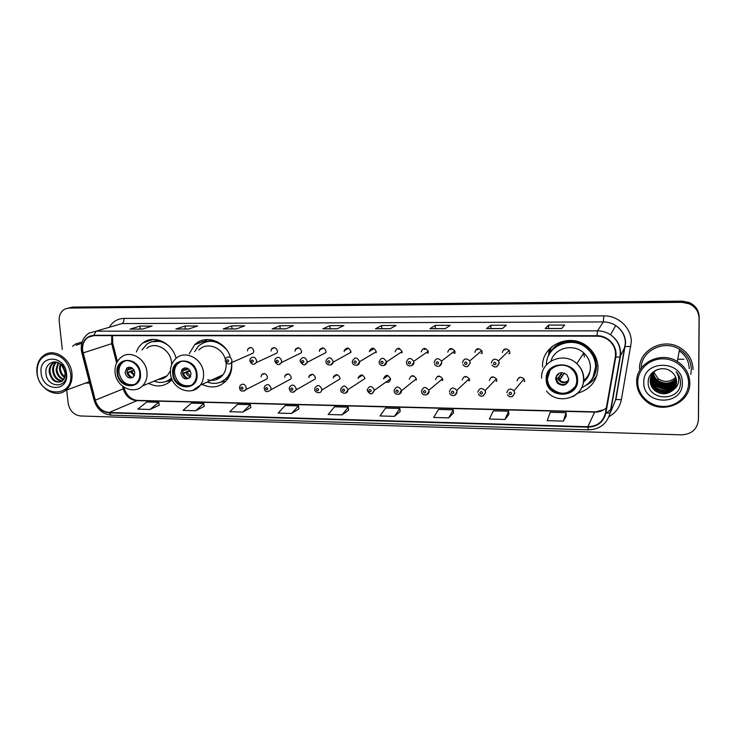 <?xml version="1.0" encoding="UTF-8"?>
<svg xmlns="http://www.w3.org/2000/svg" width="736" height="736" viewBox="0 0 736 736"><rect width="100%" height="100%" fill="white"/><g stroke="black" fill="none" stroke-linecap="round" stroke-linejoin="round"><path stroke-width="1.1" d="M577.714 393.217C590.502 389.307 597.264 380.779 598 367.623C597.733 359.564 594.495 352.783 588.257 347.263C571.182 331.54 540.997 345.064 542.588 367.016M596.031 376.639L596.804 375.7M202.041 384.394C212.29 389.096 220.855 387.274 227.737 378.939C230.791 374.532 232.116 369.426 231.73 363.593L231.628 362.6M148.598 383.401C157.108 387.541 164.634 386.584 171.184 380.549L172.077 379.564M239.559 387.67L240.102 385.609C242.816 383.189 244.886 383.888 246.312 387.716L245.944 389.611L267.104 378.801L267.462 376.979C266.11 373.327 264.123 372.655 261.501 374.983L261.096 376.878M264.196 388.13L264.583 386.363C267.297 383.576 269.45 384.192 271.032 388.194L270.793 389.813L291.005 378.893L291.244 377.356C289.736 373.52 287.666 372.94 285.044 375.618L284.768 377.255M289.266 388.608L289.506 387.173C292.174 383.98 294.409 384.486 296.194 388.691L296.065 389.96L315.293 378.948L315.431 377.724C313.729 373.713 311.586 373.244 309 376.308L308.844 377.623M314.778 389.086L314.898 388.056C317.474 384.404 319.783 384.781 321.807 389.188L321.761 390.062L339.977 378.948L340.023 378.111C338.091 373.906 335.883 373.557 333.39 377.062L333.325 378.01M340.75 389.574L340.786 389.004C343.206 384.854 345.58 385.084 347.88 389.694L365.038 378.497C362.839 374.1 360.576 373.888 358.23 377.862L358.22 378.396M385.912 382.122C388.636 382.757 390.163 381.68 390.485 378.902L390.485 378.856C387.973 374.311 385.655 374.265 383.548 378.709L383.557 378.792M442.732 380.172L442.272 380.107M469.55 380.595L469.08 380.586M249.771 360.686L250.35 358.552C253.11 356.141 255.199 356.85 256.597 360.686L256.202 362.664L277.086 352.976L277.481 351.081C276.147 347.42 274.142 346.739 271.474 349.057L271.032 351.044M274.73 360.916L275.126 359.113C277.886 356.279 280.057 356.896 281.649 360.934L281.391 362.581L301.309 352.811L301.558 351.238C300.049 347.374 297.96 346.803 295.292 349.517L294.998 351.201M300.132 361.155L300.362 359.748C303.057 356.445 305.32 356.923 307.151 361.183L307.022 362.425L325.928 352.581L326.048 351.394C324.318 347.328 322.147 346.877 319.534 350.042L319.378 351.357M325.993 361.394L326.085 360.465C328.661 356.62 330.998 356.951 333.104 361.44L333.077 362.204L350.925 352.286L350.962 351.56C348.956 347.263 346.711 346.969 344.227 350.649L344.172 351.514M225.253 360.456L225.998 358.064C228.74 355.994 230.736 356.794 231.987 360.447L231.435 362.682L253.258 353.068L253.8 350.934C252.614 347.438 250.691 346.684 248.05 348.671L247.452 350.888M352.314 361.643L352.323 361.256C354.697 356.831 357.098 356.978 359.536 361.707L376.298 351.716C373.98 347.217 371.68 347.079 369.398 351.311L369.398 351.67M402.049 352.654L401.332 352.378M428.269 352.903L427.45 352.673M454.968 353.114L454.084 352.967M482.154 353.289L481.261 353.243M509.846 353.409L508.999 353.473M230.11 356.307C224.802 340.566 204.746 334.218 194.654 344.798L189.253 353.749M176.088 358.423C172.38 342.746 153.769 334.126 143.014 342.866C139.996 345.147 137.798 348.174 136.399 351.955M416.383 379.298L416.328 378.801C413.494 374.633 411.166 374.762 409.326 379.187M442.741 379.712L442.575 378.764C439.539 375.01 437.193 375.286 435.556 379.601M469.559 380.126L469.246 378.764C466.044 375.406 463.717 375.829 462.254 380.015M496.864 380.558L496.377 378.819C493.056 375.829 490.737 376.372 489.422 380.438M524.667 380.99L523.986 378.92C520.582 376.262 518.282 376.915 517.086 380.871M402.086 351.882L402.058 351.569C399.317 347.217 396.989 347.309 395.066 351.836M428.334 352.056L428.196 351.21C425.206 347.346 422.86 347.613 421.185 352.01M455.041 352.222L454.747 350.897C451.564 347.502 449.236 347.935 447.764 352.176M482.236 352.397L481.73 350.64C478.418 347.677 476.118 348.257 474.821 352.351M509.919 352.581L509.192 350.446C505.798 347.87 503.525 348.57 502.375 352.526M551.761 346.757L551.19 347.815M550.519 349.25L548.789 355.24M698.39 420.201L699.2 317.06C698.933 310.426 695.686 305.606 689.457 302.588L682.254 301.144L73.085 307.078L69.938 307.648M66.709 390.025L68.135 403.07C69.626 410.716 73.756 415.021 80.546 415.987L681.527 434.856C691.674 434.258 697.296 429.254 698.4 419.86L699.062 318.375C698.795 311.705 695.52 306.838 689.246 303.802L681.987 302.34L68.982 308.08L71.033 307.574L67.878 308.154L71.033 307.574L682.125 301.742L71.033 307.574L73.085 307.078M699.062 318.375L699.136 317.713C698.869 311.061 695.603 306.222 689.356 303.195L682.125 301.742L689.356 303.195C695.603 306.222 698.869 311.061 699.136 317.713L698.464 418.821L699.2 317.06M85.459 383.079L89.663 383.125L85.459 383.079M82.598 350.382C82.174 344.522 84.042 340.152 88.2 337.263L93.941 335.625L596.979 336.159C600.852 336.196 604.403 337.29 607.623 339.425C613.677 343.914 616.244 349.766 615.305 356.978L605.434 413.062C603.152 421.811 597.292 426.365 587.843 426.733L109.158 412.491C102.322 411.728 97.695 407.615 95.275 400.163L82.598 350.382M82.276 350.373L94.972 400.218C97.446 407.864 102.194 412.068 109.195 412.859L587.843 427.165C597.531 426.788 603.538 422.114 605.875 413.144L615.756 357.061C617.955 346.426 608.24 335.423 596.97 335.717L93.895 335.257C85.965 336.186 82.082 341.219 82.276 350.373M561.66 328.523L564.65 325.064L548.541 325.1L545.247 328.55L561.66 328.523M545.358 328.486L561.715 328.468L545.247 328.55M548.605 328.486L548.541 325.1M502.311 328.606L506.368 325.202L490.848 325.238L486.514 328.624L502.311 328.606M486.652 328.569L502.375 328.55L486.514 328.624M490.949 328.56L490.848 325.238M445.17 328.679L450.211 325.34L435.252 325.376L429.944 328.707L445.17 328.679M430.118 328.652L445.252 328.624L429.944 328.707M435.39 328.642L435.252 325.376M390.108 328.762L396.069 325.478L381.644 325.514L375.443 328.78L390.108 328.762M375.645 328.725L390.209 328.707L375.443 328.78M381.809 328.716L381.644 325.514M142.471 329.093L152.094 326.076L139.932 326.103L130.143 329.112L142.471 329.093M130.465 329.066L142.628 329.047L130.143 329.112M140.217 329.047L139.932 326.103M188.628 329.029L197.625 325.965L185.058 325.993L175.876 329.047L188.628 329.029M176.18 329.001L188.775 328.983L175.876 329.047M185.316 328.983L185.058 325.993M236.376 328.964L244.702 325.846L231.702 325.882L223.192 328.983L236.376 328.964M223.468 328.937L236.514 328.918L223.192 328.983M231.941 328.918L231.702 325.882M285.816 328.9L293.416 325.726L279.965 325.763L272.164 328.918L285.816 328.9M272.412 328.863L285.945 328.845L272.164 328.918M280.177 328.854L279.965 325.763M337.024 328.826L343.841 325.606L329.912 325.643L322.883 328.845L337.024 328.826M323.104 328.799L337.143 328.78L322.883 328.845M330.105 328.79L329.912 325.643M82.147 342.001L75.523 343.988L72.551 346.27L75.523 343.988L82.147 342.001M693.054 369.527C692.778 360.3 688.556 353.096 680.368 347.898C663.421 337.042 638.6 350.18 639.538 368.92C638.6 350.18 663.421 337.042 680.368 347.898C688.556 353.096 692.778 360.3 693.054 369.527M68.982 308.08L65.228 308.899C60.821 311.245 58.816 315.348 59.193 321.2L62.275 349.416M448.684 417.882L453.266 409.823L438.509 409.446L433.688 417.459L448.684 417.882L453.532 412.96M504.951 419.474L508.65 411.231L493.341 410.844L489.394 419.032L504.951 419.474L508.852 414.432M566.269 415.95L563.362 421.121L566.094 412.694L550.215 412.289L547.207 420.661L563.362 421.121M291.594 413.457L298.476 405.876L285.182 405.536L278.116 413.08L291.594 413.457L298.899 408.866M242.797 412.077L250.341 404.653L237.489 404.322L229.779 411.718L242.797 412.077L250.801 407.588M195.647 410.752L203.789 403.466L191.369 403.144L183.052 410.394L195.647 410.752L204.304 406.355M150.043 409.464L158.764 402.316L146.731 402.012L137.871 409.124L150.043 409.464L159.307 405.159M394.441 416.355L399.841 408.462L385.6 408.094L379.978 415.95L394.441 416.355L400.172 411.553M342.102 414.883L348.275 407.146L334.521 406.796L328.155 414.488L342.102 414.883L348.652 410.182M348.275 407.146L348.662 410.228M298.476 405.876L298.899 408.912M250.341 404.653L250.81 407.634M203.789 403.466L204.304 406.401M158.764 402.316L159.316 405.205M399.841 408.462L400.172 411.599M453.266 409.823L453.542 413.016M508.65 411.231L508.861 414.478M566.094 412.694L566.242 416.006M70.628 373.603C68.255 361.808 61.916 355.24 51.621 353.906C41.676 355.083 36.855 361.477 37.15 373.088C39.063 397.67 74.005 398.618 70.628 373.603M71.962 373.428C70.858 358.929 54.832 348.091 44.666 354.807C38.861 358.671 36.294 364.697 36.947 372.885C38.152 388.028 55.522 398.802 65.559 390.457C70.408 386.483 72.542 380.806 71.962 373.428M81.77 343.344L76.084 345.184M65.394 374.1L62.808 366.289M65.329 372.499L63.71 367.641M64.704 377.614C61.612 375.59 59.864 372.517 59.45 368.386L60.168 363.759M64.943 376.924C62.183 374.826 60.637 371.882 60.297 368.101L60.757 364.2M63.535 379.73C59.23 378.295 56.736 374.891 56.056 369.518L58.034 362.6M63.839 379.27C59.828 377.651 57.518 374.302 56.902 369.233L58.53 362.811M64.004 378.994L65.329 372.545L61.447 364.808C54.988 358.34 45.071 363.676 45.853 372.536C46.331 388.148 67.675 389.188 66.222 373.989L62.293 364.348L65.734 372.876L64.004 378.994L62.137 381.147C56.801 380.678 53.627 377.182 52.615 370.668C52.495 367.025 53.7 364.164 56.23 362.066M62.514 380.852C57.417 380.098 54.4 376.611 53.48 370.383C53.342 367.025 54.4 364.274 56.644 362.149M62.137 381.147C55.577 383.769 51.244 380.659 49.146 371.827C49.045 367.761 50.48 364.725 53.443 362.719L55.172 361.928M60.941 381.846C54.998 382.343 51.354 378.911 50.011 371.533C49.919 367.476 51.354 364.44 54.317 362.443L55.274 361.937M41.152 373.143C42.614 391.837 69.138 392.481 66.544 373.538C65.026 354.522 38.327 354.347 41.152 373.143M88.559 381.929L89.332 381.855M117.723 372.94C118.33 382.867 130.465 389.344 136.565 382.913C139.021 380.429 140.098 377.218 139.803 373.272C139.233 363.658 127.779 357.098 121.532 362.728C118.671 365.231 117.401 368.635 117.723 372.94M124.872 360.999L122.792 362.278C119.931 364.771 118.671 368.166 118.984 372.471C121.109 381.634 126.187 385.655 134.237 384.551M201.94 342.065L201.176 340.676M199.52 342.976L198.849 341.734M162.104 341.274L151.791 341.697M168.618 345.727C161.083 340.069 153.815 339.572 146.804 344.227L142.011 349.996M171.626 364.798L171.552 362.756C170.862 349.756 155.397 340.86 146.731 348.34M158.176 379.445C161.672 379.39 164.68 378.148 167.201 375.728L170.384 370.916M154.008 381.165C160.632 383.548 166.465 382.518 171.497 378.074M167.293 380.954L171.635 378.46M162.536 377.651L165.996 376.777M125.074 372.554C126.601 377.614 129.37 379.114 133.363 377.053L134.872 372.701C133.391 367.715 130.668 366.178 126.693 368.101L125.074 372.554M128.837 367.154L126.822 371.901C127.586 375.59 129.61 377.43 132.912 377.412M170.881 380.862L168.976 380.944M130.53 368.506L127.788 369.527M128.653 367.181L127.742 369.868L126.969 369.858M127.742 369.868L132.738 368.478M129.416 376.473L127.181 372.591L133.989 370.006M132.535 377.448C130.318 376.666 128.809 375.047 128.009 372.6L127.181 372.591M134.338 370.686L128.009 372.6M653.752 372.177L658.251 378.819C664.544 382.692 670.367 382.177 675.722 377.283M688.583 383.152C688.758 370.291 676.632 358.818 662.97 358.828C649.299 358.644 637.578 369.73 637.744 382.37C637.716 394.993 649.437 406.244 662.961 406.474C676.494 406.898 688.611 396.023 688.583 383.152M689.816 382.932C689.54 373.824 685.372 366.675 677.313 361.486C660.477 350.557 635.711 363.474 636.668 382.113C636.879 389.74 640.035 396.106 646.153 401.221C661.866 415.076 690.58 403.438 689.816 382.932M690.8 374.274L691.352 369.509C691.104 360.907 687.176 354.172 679.567 349.296C663.992 339.241 640.964 350.851 641.194 368.156M676.099 378.368C670.754 383.953 664.672 384.643 657.846 380.429C655.316 378.424 653.77 375.875 653.191 372.784M676.301 379.141C671.011 385.342 664.737 386.253 657.478 381.864C654.7 379.629 653.108 376.804 652.694 373.4M676.255 378.948C670.947 385.002 664.718 385.848 657.57 381.506C654.856 379.325 653.264 376.574 652.814 373.244M676.448 379.914C671.25 386.731 664.801 387.872 657.11 383.318C654.074 380.834 652.455 377.743 652.243 374.026M676.412 379.721C671.195 386.391 664.792 387.467 657.202 382.95C654.23 380.53 652.611 377.504 652.354 373.87M676.54 380.687C671.48 388.13 664.884 389.491 656.742 384.79C653.531 382.14 651.903 378.874 651.829 374.974L651.838 374.679M676.522 380.494C671.425 387.78 664.866 389.086 656.834 384.413C653.632 381.782 652.004 378.516 651.93 374.624L651.93 374.514M676.586 381.46C671.71 389.528 664.967 391.129 656.365 386.271C653.136 383.612 651.489 380.319 651.424 376.4L651.47 375.351M676.577 381.266C671.655 389.178 664.948 390.724 656.457 385.903C653.237 383.244 651.59 379.96 651.526 376.041L651.562 375.176M676.577 382.232C674.369 390.42 662.621 393.282 655.978 387.78C652.731 385.103 651.075 381.791 651.01 377.844L651.148 376.032M676.586 382.039C674.259 390.098 662.648 392.831 656.07 387.403C652.832 384.726 651.185 381.423 651.112 377.485L651.231 375.866M676.522 383.005C674.811 391.672 662.51 395.076 655.592 389.307C652.326 386.612 650.661 383.272 650.587 379.307L650.872 376.74M676.54 382.812C674.7 391.359 662.538 394.625 655.684 388.921C652.427 386.234 650.762 382.904 650.698 378.939L650.937 376.565M673.495 389.684L676.586 381.763C676.513 377.991 674.976 374.808 671.986 372.241C663.679 364.265 648.122 370.806 648.195 381.68C646.852 400.853 679.604 402.288 680.515 383.594L680.542 382.646C680.496 378.525 679.043 374.882 676.163 371.708C678.371 374.983 679.153 378.479 678.528 382.196C677.93 385.305 676.255 387.798 673.495 389.684L673.219 389.979C667.607 394.68 661.6 394.974 655.196 390.853C651.912 388.139 650.238 384.781 650.164 380.788C650.44 375.608 652.961 371.818 657.726 369.417M676.439 383.603C675.133 392.601 662.428 396.437 655.298 390.466C652.013 387.752 650.339 384.404 650.274 380.411L650.698 377.283M651.848 374.486L651.884 373.916M643.807 382.462C642.859 405.407 683.054 406.382 682.355 383.051C683.266 359.619 642.648 359.352 643.807 382.462M683.919 359.26L677.727 359.214M173.356 373.768C173.871 384.753 188.195 391.018 194 382.702C195.813 380.291 196.595 377.43 196.356 374.118C195.886 363.547 182.482 357.089 176.336 364.375C174.082 366.905 173.08 370.033 173.356 373.768M180.495 361.726L177.505 363.906C175.251 366.436 174.257 369.555 174.524 373.29C176.76 382.922 182.178 386.98 190.762 385.452M217.396 341.817C213.044 340.391 208.877 340.474 204.875 342.093M226.43 349.499C217.184 339.866 207.883 338.716 198.499 346.03L194.644 351.652M207.708 379.758C213.928 381.312 219.015 379.656 222.999 374.808C225.372 371.551 226.403 367.733 226.118 363.354L226.044 362.646M225.372 359.352C222.152 347.042 206.512 341.587 198.95 349.986M207.193 382.039C215.565 384.928 222.474 383.051 227.921 376.381C230.699 372.444 231.923 367.862 231.582 362.618M227.921 376.381L228.924 375.912L230.736 372.839M214.7 378.598L220.699 377.237M180.863 373.382C182.694 378.93 185.72 380.282 189.952 377.448L191.075 373.529C189.318 368.074 186.337 366.666 182.105 369.306L180.863 373.382M184.561 367.908L183.724 368.644L182.482 372.701C183.301 376.63 185.49 378.488 189.051 378.286M225.51 381.561L221.683 381.874M212.281 380.365L211.287 380.162M205.252 341.292L207.396 339.498M186.015 369.113L183.31 370.236M184.156 368.009L183.255 370.631L182.666 370.622M183.255 370.631L188.591 368.966M184.175 376.538L182.638 373.41L189.906 370.346M188.186 378.378C185.877 377.586 184.313 375.93 183.494 373.419L182.638 373.41M190.357 371.091L183.494 373.419M547.023 379.353C547.133 382.812 548.348 385.903 550.657 388.617C558.845 398.958 577.548 392.794 576.757 379.794C576.619 375.756 575.055 372.287 572.065 369.371C563.16 360.272 546.158 367.19 547.023 379.353M549.976 370.539L547.437 378.792C547.547 382.242 548.762 385.324 551.071 388.028C559.719 395.388 567.695 394.956 575 386.74M549.258 349.177L548.458 355.93M592.995 377.338L595.875 365.958C595.654 358.929 592.848 352.976 587.457 348.11C577.217 338.808 559.673 340.244 551.724 350.787M581.753 387.798C590.649 383.401 595.268 376.289 595.599 366.464C595.369 359.416 592.554 353.455 587.153 348.579C572.433 334.733 545.891 345.727 546.388 364.918M583.28 382.26C587.981 378.387 590.355 373.41 590.419 367.338C590.244 361.707 588.027 356.914 583.777 352.949C573.473 343.05 554.521 347.861 551.034 360.99M583.492 380.604C586.905 377.973 589.14 374.587 590.208 370.438M555.616 378.911L557.354 383.162C563.215 386.86 567.033 385.508 568.799 379.104L566.858 374.624C560.988 371.211 557.244 372.637 555.616 378.911L555.616 378.911M557.023 374.9L556.168 378.129L557.897 382.361C561.494 385.36 564.889 385.268 568.091 382.067M558.863 376.988L560.041 378.157M561.191 376.473L560.188 375.443M561.191 373.98L562.194 375.001M596.997 375.066C594.384 379.61 590.704 383.051 585.948 385.397M585.644 378.69L587.622 377.421M552.276 346.334L550.482 348.919L550.822 351.495C560.952 334.852 590.493 339.471 595.488 358.874L596.16 358.266M583.482 353.4L584.522 356.997M556.628 375.424L559.259 373.198M555.772 377.412L557.373 375.139M557.833 382.453L555.836 378.911M561.89 372.618L558.284 377.826L556.214 378.764M682.254 301.144L681.987 302.34M111.734 335.644L111.706 343.721L116.619 362.986M109.406 327.152C112.774 321.558 117.613 318.651 123.933 318.43L603.842 315.873L603.354 321.926L121.955 323.573L96.094 331.163L93.895 335.257M603.842 315.873C618.314 315.477 631.534 327.998 631.295 341.992L621.377 399.648C619.859 407.128 615.728 412.795 608.994 416.668M625.379 342.902C625.112 335.634 621.892 329.857 615.728 325.57C611.966 323.159 607.835 321.936 603.354 321.926L597.503 330.85C602.204 330.887 606.538 332.175 610.494 334.724C618.231 340.299 621.515 347.64 620.328 356.767L610.429 412.657L615.59 399.841L625.379 342.902M81.356 350.207L81.862 352.976L82.754 352.995M94.098 400.264C97.023 409.299 102.764 414.267 111.32 415.178L109.195 412.859M587.843 427.165L588.349 429.842C599.858 429.41 607.099 423.789 610.08 412.97L610.429 412.657M605.875 413.144L610.08 412.97L619.988 357.015L625.076 346.536L630.899 346.518M81.898 353.105L94.042 400.025L94.972 400.218M615.756 357.061L619.988 357.015C621.285 347.824 618.12 340.391 610.494 334.724L615.728 325.57C621.948 329.746 625.25 335.45 625.637 342.682L615.894 399.565L621.377 399.648M596.97 335.717L597.503 330.85L96.094 331.163L89.102 333.114C83.472 336.794 80.877 342.369 81.319 349.821M698.4 419.86L698.464 418.821M606.243 413.19L611.027 409.234M612.646 407.146L612.38 407.799M123.933 318.43C124.053 321.163 123.39 322.874 121.955 323.573M587.843 426.733L594.633 412.105C599.122 412.16 603.032 410.762 606.335 407.928M83.058 352.94L112.764 343.335L117.401 361.523M95.275 400.163L123.216 388.875C125.506 396.005 129.95 399.924 136.537 400.623L594.633 412.105L603.842 409.74M122.535 386.207L123.216 388.875L124.237 388.378C126.84 395.72 131.275 399.74 137.54 400.412L594.872 411.838M109.158 412.491L137.54 400.412M122.995 388.028L124.237 388.378L123.942 387.21M111.596 343.252L112.764 343.335L112.461 335.644M140.42 373.281C139.316 356.325 114.816 356.141 117.116 372.931C118.174 389.629 142.526 390.181 140.42 373.281M115.046 372.204C114.678 365.884 116.73 360.907 121.201 357.264C130.134 349.499 146.197 358.828 146.979 372.388C147.384 377.89 145.912 382.389 142.545 385.894L167.201 375.728M158.415 339.968L150.613 342.102M171.065 380.668L166.161 381.432L171.847 379.022M130.364 369.27L130.999 367.42M131.459 368.957L131.79 367.788M134.32 375.783L130.631 371.993M134.642 374.983L131.716 371.68M689.2 368.626C689.006 361.183 685.704 355.24 679.291 350.787M197 374.127C196.07 356.813 170.531 356.629 172.721 373.759C173.613 390.807 198.987 391.377 197 374.127M170.43 372.959C170.126 367.448 171.746 362.848 175.306 359.159C184.12 349.112 202.888 358.331 203.541 373.207C203.872 377.789 202.814 381.772 200.376 385.158L192.694 390.43M212.778 340.115L203.412 342.663M225.897 381.165L220.478 382.223L228.786 377.31M185.794 370.024L186.585 367.972M186.834 369.702L187.33 368.23M190.394 376.795C188.306 376.326 186.852 375.001 186.033 372.802M190.734 376.087L187.073 372.48M577.585 379.813C577.972 360.134 544.925 359.895 546.204 379.344C545.79 398.673 578.551 399.418 577.585 379.813M541.613 378.138C540.38 361.118 563.997 351.1 576.822 363.63C581.293 367.798 583.62 372.839 583.823 378.755C583.584 386.934 579.821 392.932 572.534 396.759M589.536 382.242C594.136 377.614 596.454 372.039 596.51 365.507L595.488 358.874L596.454 365.534C596.399 371.533 594.366 376.786 590.364 381.285M557.621 375.047L558.035 373.925M558.228 374.67L558.707 373.483M568.606 380.77C564.052 384.036 560.409 383.18 557.686 378.194M568.753 379.978C565.828 382.738 562.782 382.775 559.618 380.107L558.284 377.826M225.271 360.714C226.835 364.256 228.887 364.918 231.435 362.682L229.687 363.915M226.513 360.87C227.369 362.416 228.105 362.416 228.712 360.888C227.856 359.343 227.12 359.334 226.513 360.87M272.154 348.257L272.182 348.735M249.798 360.953C251.694 364.743 253.828 365.314 256.202 362.664L254.27 364.182M251.096 361.109C251.951 362.673 252.706 362.682 253.331 361.137C252.466 359.582 251.721 359.573 251.096 361.109M295.808 348.717L295.863 349.241M274.749 361.192C277.04 365.222 279.248 365.682 281.391 362.581L279.284 364.449M276.11 361.367C276.975 362.94 277.739 362.94 278.392 361.385C277.518 359.812 276.764 359.812 276.11 361.367M319.884 349.287L319.976 349.821M300.15 361.44C302.938 365.663 305.228 365.994 307.022 362.425L304.759 364.725M301.576 361.624C302.45 363.207 303.223 363.216 303.894 361.643C303.02 360.06 302.248 360.051 301.576 361.624M348.064 348.57L348.091 348.073M344.411 349.986L344.522 350.483M326.002 361.689C325.367 364.89 332.598 366.905 333.077 362.204L330.685 365.001M327.502 361.882C328.385 363.483 329.167 363.492 329.857 361.9C328.974 360.3 328.192 360.3 327.502 361.882M350.235 351.955L350.916 352.332M373.676 348.284L373.603 348.864M373.005 349.214L373.032 348.137M352.332 361.946C352.047 366.04 359.683 366.694 359.536 361.937L357.089 365.286M353.896 362.149C354.789 363.759 355.589 363.768 356.298 362.167C355.405 360.557 354.605 360.548 353.896 362.149M375.406 352.25L376.234 352.627M399.096 348.33L398.995 349.361M398.342 349.186L398.397 348.257M379.114 361.9C381.11 357.162 383.539 357.07 386.418 361.634L383.99 365.571M380.779 362.416C381.671 364.044 382.49 364.053 383.226 362.443C382.324 360.806 381.506 360.806 380.779 362.416M401.056 352.553L402.003 352.884M424.948 348.404L424.819 349.508M424.138 349.324L424.194 348.413M406.392 362.167C408.13 357.567 410.578 357.3 413.724 361.358L413.862 362.241L411.387 365.856M408.158 362.692C409.06 364.338 409.897 364.348 410.651 362.719C409.74 361.072 408.912 361.063 408.158 362.692M427.193 352.857L428.223 353.105M451.242 348.524L451.104 349.655M450.386 349.471L450.432 348.616M434.176 362.443C435.703 357.99 438.132 357.549 441.48 361.118L441.793 362.517L439.3 366.151M436.052 362.968C436.963 364.633 437.81 364.642 438.592 362.995C437.681 361.339 436.825 361.33 436.052 362.968M453.845 353.151L454.922 353.298M477.995 348.689L477.857 349.802M477.094 349.618L477.13 348.892M462.493 362.719C463.827 358.423 466.238 357.834 469.715 360.944L470.249 362.793L467.756 366.445M464.471 363.253C465.391 364.936 466.256 364.936 467.066 363.28C466.136 361.606 465.272 361.597 464.471 363.253M481.05 353.427L482.117 353.455M505.209 348.901L505.08 349.959M504.289 349.766L504.298 349.232M491.344 363.004C492.54 358.855 494.914 358.128 498.484 360.842L499.247 363.078L496.754 366.74M493.433 363.547C494.362 365.24 495.245 365.249 496.073 363.575C495.144 361.882 494.261 361.873 493.433 363.547M508.815 353.666L509.809 353.556M243.064 388.203C242.208 386.658 241.463 386.639 240.847 388.157C241.702 389.694 242.438 389.712 243.064 388.203M239.577 387.964C240.074 391.46 242.199 392.012 245.944 389.611L244.104 391.11M262.366 374.026L262.421 374.532M267.794 388.682C266.929 387.127 266.174 387.118 265.54 388.645C266.404 390.2 267.15 390.209 267.794 388.682M285.734 374.642L285.816 375.213M292.956 389.178C292.091 387.614 291.327 387.596 290.665 389.132C291.539 390.706 292.302 390.724 292.956 389.178M289.285 388.921C290.407 392.923 292.661 393.272 296.065 389.96L293.94 392.122M309.516 375.342L309.626 375.958M318.578 389.684C317.704 388.102 316.922 388.084 316.25 389.638C317.124 391.221 317.897 391.239 318.578 389.684M333.73 376.151L333.868 376.777M361.937 375.498L361.928 374.964M344.66 390.2C343.776 388.599 342.985 388.59 342.286 390.154C343.169 391.754 343.96 391.764 344.66 390.2M340.768 389.914C340.326 393.374 347.493 395.085 347.88 390.126L345.589 393.171M358.395 377.09L358.561 377.651M389.914 379.307L390.466 379.482M390.338 380.126L389.353 379.702M367.19 390.08L367.19 389.988C369.371 385.342 371.781 385.406 374.431 390.172L372.122 393.705M371.22 390.724C370.328 389.105 369.518 389.096 368.8 390.678C369.693 392.288 370.502 392.306 371.22 390.724M387.605 375.388L387.587 375.93M386.961 375.802L386.961 375.286M415.72 379.813L416.355 379.951M394.091 390.595C395.996 385.968 398.434 385.848 401.405 390.218L399.142 394.248M398.268 391.258C397.366 389.629 396.548 389.611 395.802 391.212C396.704 392.84 397.523 392.849 398.268 391.258M413.117 375.691L413.08 376.381M412.418 376.17L412.427 375.664M442.032 380.31L442.704 380.383M421.498 391.129C423.191 386.621 425.638 386.336 428.83 390.282L429.005 391.276L426.678 394.79M425.813 391.8C424.911 390.154 424.074 390.135 423.31 391.745C424.212 393.392 425.049 393.41 425.813 391.8M439.061 376.041L439.015 376.758M438.316 376.547L438.325 376.087M468.86 380.788L469.522 380.788M449.411 391.681C450.929 387.292 453.367 386.86 456.725 390.393L457.056 391.828L454.728 395.352M453.882 392.352C452.962 390.696 452.116 390.678 451.324 392.297C452.235 393.962 453.091 393.981 453.882 392.352M465.456 376.427L465.41 377.145M496.23 381.23L496.837 381.156M477.839 392.233C479.21 387.973 481.638 387.412 485.116 390.558L485.631 392.38L483.322 395.913M482.476 392.914C481.556 391.239 480.682 391.221 479.872 392.868C480.792 394.542 481.666 394.551 482.476 392.914M492.31 376.869L492.274 377.54M524.152 381.607L524.639 381.487M506.819 392.794C508.07 388.654 510.471 387.982 514.041 390.779L514.758 392.95L512.458 396.483M511.612 393.493C510.683 391.8 509.8 391.782 508.962 393.438C509.892 395.131 510.775 395.14 511.612 393.493M519.644 377.366L519.616 377.936M373.897 348.689L369.398 351.311M250.774 347.512L248.05 348.671M348.652 348.257L344.227 350.649M323.518 348.027L319.534 350.042M298.825 347.834L295.292 349.517M274.583 347.659L271.474 349.057M387.872 375.728L383.548 378.709M362.526 375.121L358.23 377.862M337.355 374.698L333.39 377.053M312.607 374.293L309 376.308M288.291 373.916L285.044 375.618M264.399 373.548L261.501 374.983M153.364 339.37L143.014 342.866M206.117 340.501L194.654 344.798M689.457 302.588L689.246 303.802M88.2 337.263L93.638 335.634M111.32 415.178L588.349 429.842M54.317 362.434L53.452 362.719M89.286 381.662L65.559 390.457M122.792 362.278L121.532 362.728M115.092 372.664C116.076 386.685 133.52 395.26 142.545 385.894M128.432 367.448L126.693 368.101M679.567 349.296L677.313 361.486M658.251 378.819L657.846 380.429M222.999 374.808L200.376 385.158C191.875 397.192 171.368 388.994 170.476 373.456M177.505 363.906L176.336 364.375M183.724 368.644L182.105 369.306M546.489 390.917C557.502 406.07 584.329 397.744 583.556 378.994C583.464 372.996 581.219 367.88 576.822 363.63L583.777 352.949M551.071 388.028L550.657 388.617M587.457 348.11L587.153 348.579M557.897 382.361L557.354 383.162M558.67 380.162L559.121 379.5L558.67 380.162M558.339 373.713L557.906 374.918M564.411 373.06L559.618 380.107L558.155 377.954M379.132 362.204C379.224 367.126 387.127 366.28 386.437 361.974L402.058 351.569M406.493 362.903C407.146 367.972 414.874 365.7 413.825 362.259L413.724 361.358L428.196 351.21M434.442 363.694C434.866 366.51 440.625 368.331 441.738 362.554L441.48 361.118L454.747 350.897M462.953 364.44C465.474 367.917 467.884 367.384 470.175 362.848L469.715 360.944L481.73 350.64M492.034 365.12C494.868 368.156 497.242 367.503 499.155 363.152L498.484 360.842L509.192 350.446M264.215 388.442C264.969 392.187 267.168 392.638 270.793 389.813M314.796 389.418C314.125 392.141 320.85 394.873 321.761 390.062M389.951 379.279L390.476 379.454M390.485 378.856L374.431 390.218C372.214 394.947 369.803 395.011 367.209 390.42M416.328 378.801L401.442 390.761C402.077 394.781 394.551 396.106 394.137 390.991M442.575 378.764L428.83 390.282L428.959 391.313C429.87 394.56 422.666 397.127 421.636 392.003M469.246 378.764L456.725 390.393L456.992 391.874C455.915 397.569 450.082 395.747 449.687 392.987M496.377 378.819L485.116 390.558L485.548 392.454C483.147 396.925 480.737 397.422 478.299 393.944M523.986 378.92L514.041 390.779L514.666 393.033C512.624 397.366 510.223 397.974 507.472 394.864"/></g></svg>
